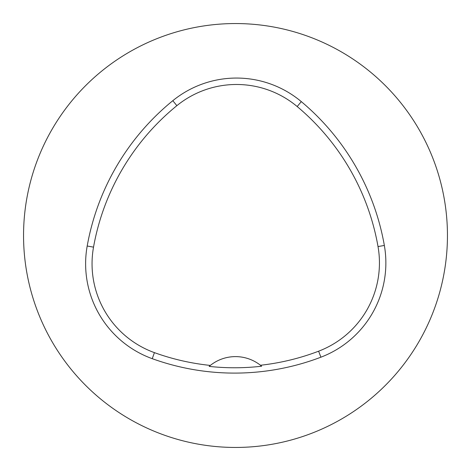<?xml version="1.0" encoding="UTF-8"?>
<svg xmlns="http://www.w3.org/2000/svg" width="471" height="471" viewBox="0 0 471 471"><rect width="100%" height="100%" fill="white"/><g stroke="black" fill="none" stroke-linecap="round" stroke-linejoin="round"><path stroke-width="0.71" d="M447.45 235.5A211.95 211.95 0 0 1 235.5 447.45A211.95 211.95 0 0 1 23.55 235.5A211.95 211.95 0 0 1 235.5 23.55A211.95 211.95 0 0 1 447.45 235.5M87.194 246.009A242.229 242.229 0 0 1 172.81 100.688A100.929 100.929 0 0 1 301.305 101.618A242.229 242.229 0 0 1 384.348 245.456A100.929 100.929 0 0 1 320.904 357.195A242.229 242.229 0 0 1 152.245 358.678A100.929 100.929 0 0 1 87.194 246.009L93.523 247.14A235.806 235.806 0 0 1 176.866 105.669A94.506 94.506 0 0 1 297.177 106.54A235.806 235.806 0 0 1 378.019 246.563A94.506 94.506 0 0 1 318.62 351.195A235.806 235.806 0 0 1 260.457 365.255L261.64 366.22A236.895 236.895 0 0 1 209.148 366.397A40.371 40.371 0 0 1 210.325 365.425L209.148 366.397M260.457 365.255A40.371 40.371 0 0 0 210.325 365.425A235.806 235.806 0 0 1 154.429 352.638A94.506 94.506 0 0 1 93.523 247.14M176.866 105.669L172.81 100.688M297.177 106.54L301.305 101.618M378.019 246.563L384.348 245.456M318.62 351.195L320.904 357.195M154.429 352.638L152.245 358.678"/></g></svg>

